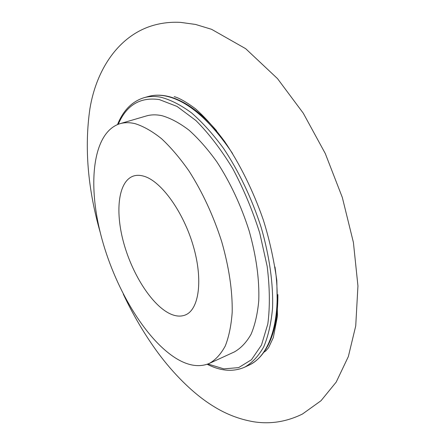 <?xml version="1.0" encoding="UTF-8"?>
<svg xmlns="http://www.w3.org/2000/svg" width="445" height="445" viewBox="0 0 445 445"><rect width="100%" height="100%" fill="white"/><g stroke="black" fill="none" stroke-linecap="round" stroke-linejoin="round"><path stroke-width="0.67" d="M209.445 363.365L234.426 351.895C240.934 348.201 246.486 342.322 251.075 334.256C254.991 324.967 257.555 313.792 258.767 300.737C259.502 279.588 256.298 256.292 249.144 230.844C241.029 205.401 230.26 182.4 216.843 161.83C207.793 149.242 198.526 138.695 189.042 130.19C179.624 123.009 170.607 118.175 161.986 115.694C156.262 114.482 151 114.582 146.188 116L119.811 123.743C93.1 132.265 87.376 182.266 100.731 234.432C114.042 286.73 145.048 339.429 176.593 358.692C188.686 365.951 199.633 367.509 209.445 363.365C215.691 359.782 220.976 353.97 225.298 345.926C228.941 336.637 231.244 325.412 232.195 312.257C232.551 290.913 229.036 267.312 221.649 241.457C213.327 215.591 202.469 192.151 189.086 171.136C180.086 158.259 170.908 147.451 161.557 138.712C152.307 131.308 143.485 126.291 135.091 123.66C129.534 122.347 124.439 122.375 119.811 123.743M144.403 176.376C140.37 175.091 136.71 174.985 133.428 176.053C118.576 181.082 114.988 209.995 123.243 241.207C131.431 272.435 150.449 303.284 168.522 313.002C174.763 316.312 180.386 316.962 185.387 314.954C199.01 309.592 203.243 280.061 193.291 246.052C183.462 212.048 161.524 181.61 144.403 176.376M175.63 98.773L184.508 103.029C195.099 109.008 205.785 118.231 216.57 130.702M277.88 294.584C277.93 311.083 275.922 325.061 271.856 336.531L267.951 345.57M207.926 364.004L223.852 368.877L238.648 367.609L251.481 359.727L261.476 345.092L267.818 323.988C270.048 306.955 269.831 287.726 267.161 266.299L259.735 233.013C252.56 210.357 243.537 188.841 232.668 168.471C221.054 149.437 208.811 133.467 195.95 120.556L177.043 106.427L159.31 99.574C140.203 96.854 126.519 105.081 118.242 124.261M232.524 153.442C209.512 119.371 187.028 100.203 165.073 95.925C159.049 94.846 153.475 95.03 148.357 96.482L144.013 97.711C149.103 96.265 154.649 96.087 160.645 97.188C170.446 99.719 180.748 104.953 191.539 112.885C202.447 122.358 213.133 134.229 223.613 148.502C238.898 171.353 251.987 198.793 261.204 227.54C269.536 256.331 273.386 284.26 272.551 308.129C271.183 323.176 268.257 336.053 263.779 346.75C258.534 356.039 252.204 362.831 244.794 367.125C233.319 372.148 220.787 371.191 207.203 364.266M268.057 345.365L271.856 336.531C266.527 350.966 258.868 360.522 248.872 365.2C270.265 355.828 282.436 318.175 274.993 266.983M148.357 96.482C153.675 94.974 159.438 94.774 165.657 95.881C171.675 96.977 177.956 99.357 184.508 103.029L175.853 98.857M248.872 365.2L244.794 367.125M117.53 124.533C123.232 110.393 132.059 101.449 144.013 97.711M123.276 294.089C133.289 315.321 144.836 334.868 157.919 352.724C172.716 372.788 192.691 393.525 213.116 406.074C225.771 414.056 239.254 419.279 253.555 421.749C270.299 424.402 286.613 421.821 302.489 414.011L321.006 400.739L336.214 382.077L348.352 356.551L355.727 325.946L357.941 285.963L353.408 242.43L342.322 197.452L325.278 153.525L303.262 113.18L277.491 78.604L245.662 48.677L211.592 29.32L195.544 24.442L180.614 22.384C172.393 21.939 164.444 22.634 156.773 24.464C120.284 33.086 96.604 68.124 89.929 108.602C84.289 147.39 87.737 188.708 100.264 232.563M174.195 96.637C179.402 98.072 186.472 102.105 195.416 108.73C204.733 116.935 214.457 127.832 224.597 141.427C239.605 163.471 253.188 190.766 263.251 219.752C269.158 238.364 273.681 258.601 276.818 280.467L277.463 316.122L273.33 337.549L268.585 347.667L265.837 350.888L263.902 352.206"/></g></svg>
